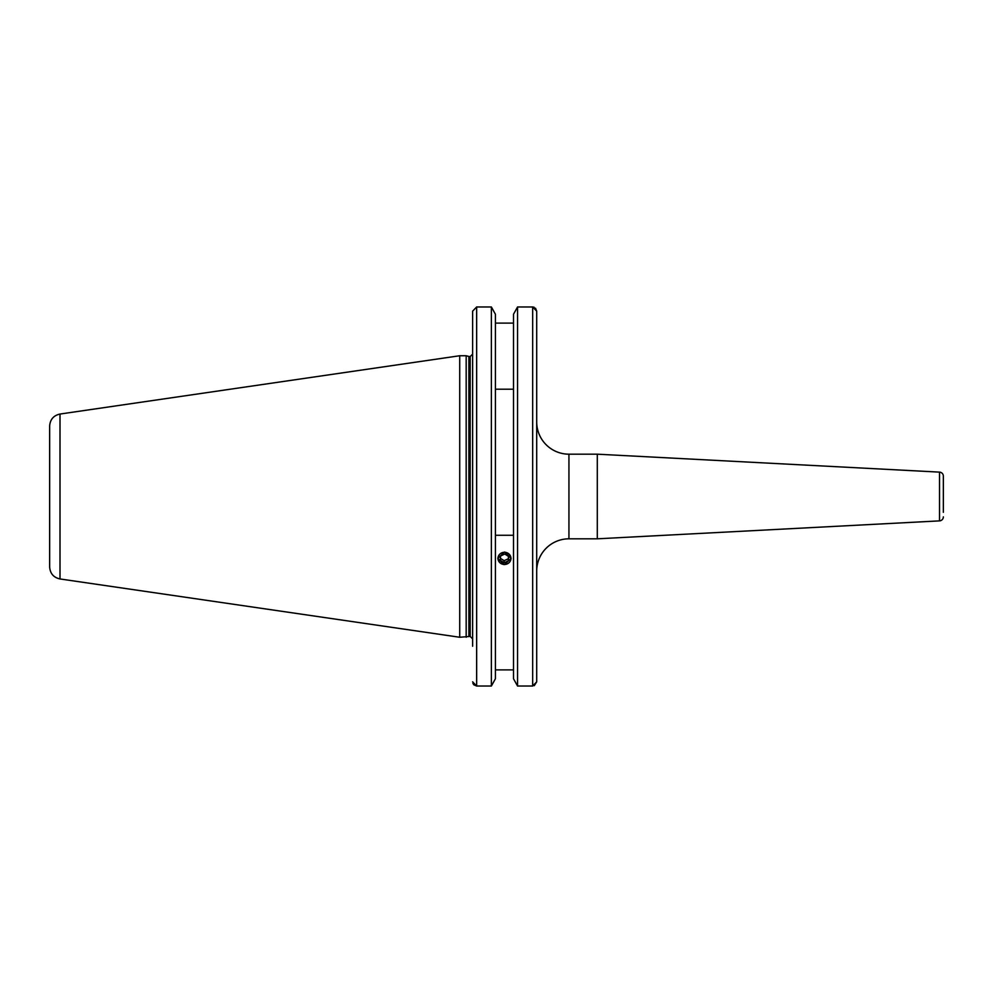<?xml version="1.0" encoding="UTF-8"?>
<svg xmlns="http://www.w3.org/2000/svg" width="993" height="993" viewBox="0 0 993 993"><rect width="100%" height="100%" fill="white"/><g stroke="black" fill="none" stroke-linecap="round" stroke-linejoin="round"><path stroke-width="1.49" d="M504.01 564.583L497.816 558.389L504.456 552.096M466.176 637.258L466.176 355.742L459.722 355.742L459.722 637.258L468.87 636.525L468.87 356.475L466.176 355.742M60.002 414.044L60.002 578.956C53.597 577.529 50.146 573.532 49.65 567.003L49.65 425.997C50.146 419.468 53.597 415.471 60.002 414.044L459.722 355.742M534.246 307.309L532.67 306.974L536.704 311.157L536.704 480.376M513.505 678.74L513.505 314.26L517.552 306.974L517.552 686.026L513.505 678.74L517.552 686.026L532.67 686.026L536.704 681.843L536.704 311.157L535.55 308.227M495.42 314.26L491.374 306.974L495.42 314.26L495.42 678.74L491.374 686.026L491.374 306.974L476.652 306.974L472.618 311.157L472.618 354.129L470.198 356.549L468.87 356.475M943.35 512.314L943.35 476.144A4.034 4.034 0 0 0 939.527 472.122L597.289 454.186L568.939 454.186A32.248 32.248 0 0 1 536.704 421.938L536.704 571.062A32.248 32.248 0 0 1 568.939 538.814L568.939 454.186M943.35 516.856A4.034 4.034 0 0 1 939.527 520.878L597.289 538.814L597.289 454.186M597.289 538.814L568.939 538.814M943.35 476.144L943.35 480.686M513.505 389.194L495.42 389.194M495.42 323.11L513.505 323.11M504.916 552.12L511.11 558.389L504.456 564.595M513.505 535.264L495.42 535.264M495.42 669.89L513.505 669.89L495.42 669.89M472.618 646.22L472.618 311.157M472.618 681.843L476.652 686.026L491.374 686.026L495.42 678.74M532.67 686.026L532.67 306.974L517.552 306.974L513.505 314.26M536.704 646.22L536.704 681.843L534.259 685.691M476.652 306.974L476.652 686.026L473.773 684.773L472.904 683.383M504.022 564.471A6.492 6.095 180 0 0 510.936 558.811A6.492 6.095 180 0 0 504.903 552.307A6.492 6.095 180 0 0 497.989 557.979A6.492 6.095 180 0 0 504.022 564.471M508.317 560.834L508.639 556.465L504.779 554.032L500.596 555.956L500.286 560.313L504.146 562.758L508.317 560.834L508.317 558.761L504.146 560.685L504.146 562.758M500.422 558.339L504.146 560.685M508.317 558.761L508.49 556.378M469.503 356.549L469.503 636.451L470.198 636.451L470.198 356.549M939.527 520.878L939.527 472.122M60.002 578.956L459.722 637.258M469.503 636.451L468.87 636.525M470.198 636.451L472.618 638.871"/></g></svg>

